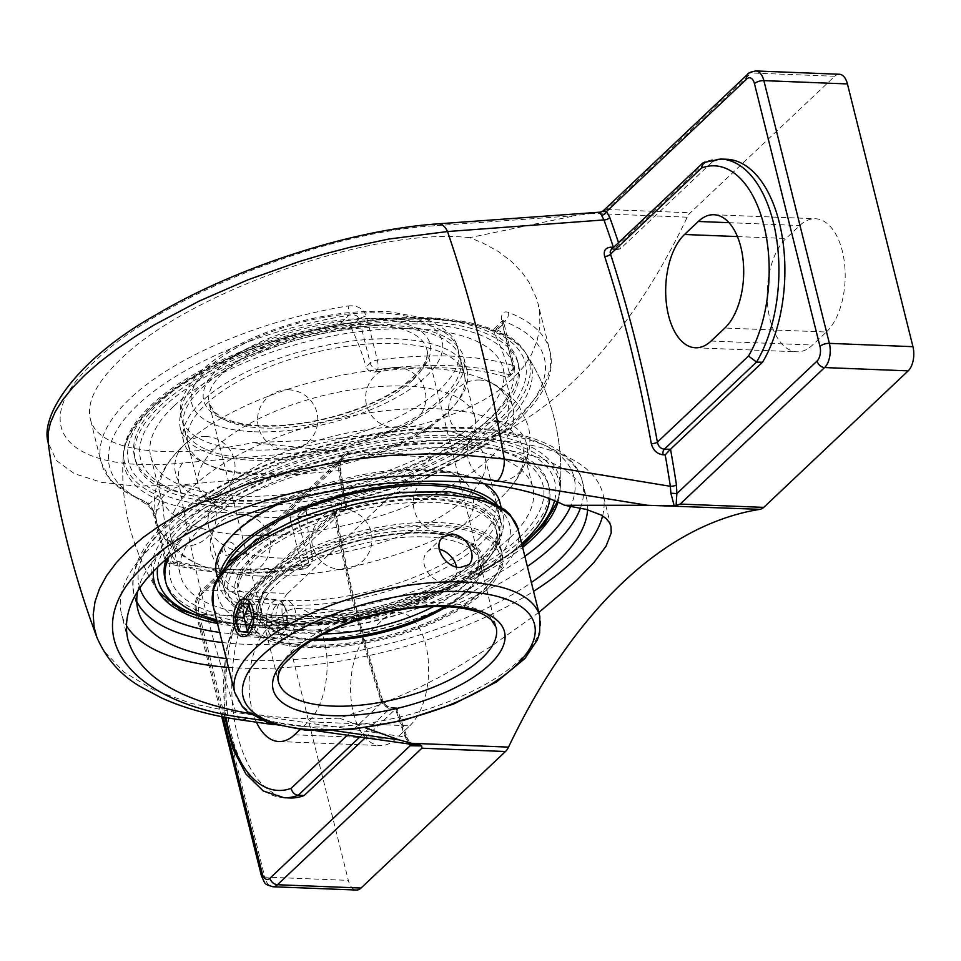 <?xml version="1.0" encoding="UTF-8"?>
<svg xmlns="http://www.w3.org/2000/svg" width="961" height="961" viewBox="0 0 961 961"><rect width="100%" height="100%" fill="white"/><g stroke="black" fill="none" stroke-linecap="round" stroke-linejoin="round"><path stroke-width="0.72" stroke-dasharray="4.8 3.6" d="M538.833 612.445L491.287 646.297L455.514 668.219L437.231 678.298L418.648 687.752L379.379 704.93L339.389 718.167C307.616 719.537 277.801 718.011 249.956 713.591M602.595 515.877A248.07 100.557 166 0 0 602.907 493.882A248.07 100.557 166 0 0 412.918 442.613A248.07 100.557 166 0 0 152.619 545.608A248.07 100.557 166 0 0 121.494 613.911A248.07 100.557 166 0 0 126.396 625.587M228.454 667.39A248.07 100.557 166 0 0 533.571 591.327M587.567 509.738A231.169 93.697 166 0 0 586.498 497.966A231.169 93.697 166 0 0 409.458 450.204A231.169 93.697 166 0 0 166.902 546.172A231.169 93.697 166 0 0 137.807 590.907M226.255 658.573A231.169 93.697 166 0 0 531.373 582.498M339.389 718.167L365.312 727.801M347.474 451.838L348.387 452.114L342.957 457.232L340.975 460.343L339.822 463.646L340.506 463.755L338.572 463.743C339.473 458.697 342.44 454.721 347.474 451.838L435.681 454.973A17.947 9.586 -87.7 0 0 432.018 456.931L348.447 453.628L348.387 452.126M223.18 716.954L196.717 610.836A10.883 5.814 92.3 0 1 199.612 596.168L339.822 463.646L340.218 472.223A4.493 1.309 171.2 0 0 340.855 471.395A4.493 1.309 171.2 0 0 338.728 470.626L338.572 463.743M289.97 797.966A117.41 62.693 92.3 0 1 234.832 722.576A117.41 62.693 92.3 0 1 254.172 594.943L346.164 507.997L346.657 506.303L343.918 502.026A1014.107 541.548 92.3 0 1 338.728 470.626L179.335 485.029L137.183 486.194L101.77 482.386L74.49 473.725L56.411 460.559L48.134 442.48M346.392 507.756L338.224 507.961L336.482 509.378L335.413 514.135A4.493 1.466 169.7 0 0 336.038 513.186A4.493 1.466 169.7 0 0 333.899 512.345C333.287 505.846 335.894 502.387 341.732 501.942L343.918 502.026M226.135 717.519A110.347 58.921 92.3 0 1 244.286 600.277L335.413 514.135A1018.6 543.95 -87.7 0 0 382.298 702.179A4.493 2.15 162 0 0 382.778 700.641L382.778 700.641A4.493 2.15 162 0 0 380.58 699.56A1014.107 541.548 92.3 0 1 333.899 512.345M347.353 735.201L382.298 702.179L385.577 706.263L390.454 708.089A4.493 2.39 92.3 0 1 391.62 707.584L391.62 707.584A4.493 2.39 92.3 0 1 393.493 709.554C387.367 708.762 383.055 705.422 380.58 699.56M365.276 737.76L396.905 707.801L407.356 738.12A4.493 2.294 160.2 0 0 407.356 738.108A4.493 2.294 160.2 0 0 405.146 737.003A1014.107 541.548 92.3 0 1 395.68 709.65L393.493 709.554M359.87 736.991L390.454 708.089L396.4 708.329L395.68 709.65M396.172 708.557A1018.6 543.95 -87.7 0 0 406.923 739.778A4.493 2.294 160.2 0 0 407.356 738.12L409.806 742.685A4.493 3.255 140.4 0 0 407.896 741.76L405.146 737.003L236.058 712.521A1014.107 541.548 92.3 0 1 179.335 485.029A17.947 10.139 85 0 1 182.89 462.962L326.992 450.277L338.632 451.141M410.383 744.186A4.493 3.255 140.4 0 0 409.806 742.685L415.272 744.895M406.923 739.778L408.918 743.982M414.9 744.835L407.896 741.76M256.467 722.192A60.062 32.073 92.3 0 1 267.951 628.254L281.717 615.244A60.062 32.073 92.3 0 1 297.369 608.505A60.062 32.073 92.3 0 1 326.644 654.897A60.062 32.073 92.3 0 1 308.289 721.795L299.976 729.651M244.286 600.277L244.442 596.445L248.202 594.703A117.41 62.693 -87.7 0 0 228.862 722.336A117.41 62.693 -87.7 0 0 284 797.726M254.172 594.943L248.202 594.703L340.446 507.516A4.493 2.39 -87.7 0 0 341.732 501.942M704.593 161.784L712.497 161.712L620.518 248.659L618.403 249.367L613.55 247.385M618.403 249.367L611.136 249.668L614.295 248.659A4.493 2.39 92.3 0 1 613.13 249.163L613.13 249.163A4.493 2.39 92.3 0 1 612.145 248.719M603.1 210.939L600.229 212.165M600.997 212.213L575.207 215.648L433.711 225.859C323.821 232.214 159.814 297.357 94.671 361.396C23.617 425.879 66.705 474.674 182.89 462.962M199.612 596.168A7.063 5.237 -133.4 0 1 200.729 591.267A7.063 5.237 -133.4 0 1 204.02 590.138L287.603 593.442L432.018 456.931M469.653 237.679C375.775 226.556 188.512 291.856 120.353 359.474C96.568 382.262 86.55 402.046 90.274 418.804C97.277 450.937 165.172 460.896 252.803 442.661L323.413 439.778L361.324 435.874L397.265 429.975L420.702 424.582L443.069 417.915L463.791 409.963L482.434 400.785L498.615 390.538L512.069 379.463L523.024 367.462L531.505 354.417L537.175 340.602L539.89 326.392L539.626 312.169L538.052 303.652L536.514 298.354L529.018 282.27L522.64 273.188L511.781 261.74L498.339 251.482L482.566 242.833L469.653 237.679L575.207 215.648M326.992 450.277L252.803 442.661M839.409 74.261A17.947 9.586 -87.7 0 0 834.725 76.267L690.31 212.789A17.947 9.586 -87.7 0 0 687.247 217.186A671.415 358.549 92.3 0 1 572.888 381.865A671.415 358.549 92.3 0 1 435.681 454.973M96.917 637.407L103.872 650.909L123.945 672.063L153.496 689.818L191.359 703.476L236.058 712.521A17.947 8.529 98.2 0 0 241.595 720.065M712.497 161.712A117.41 62.693 92.3 0 1 726.72 159.262M501.87 321.575A7.063 2.859 -14 0 1 503.432 322.836A7.063 2.859 -14 0 1 502.543 324.782L513.486 368.664A7.063 2.859 166 0 0 514.375 366.718A7.063 2.859 166 0 0 512.814 365.456L501.87 321.575C500.741 313.911 502.831 310.811 508.165 312.277A231.169 93.697 -14 0 1 549.68 350.297A231.169 93.697 -14 0 1 302.703 506.483A7.063 1.297 -99.3 0 0 304.529 510.399A7.063 1.297 -99.3 0 0 304.961 509.69L299.255 513.162L297.814 515.721L297.73 518.387A7.063 2.859 -14 0 1 290.606 521.282L301.55 565.152A231.169 93.697 -14 0 1 166.073 559.807A7.063 2.859 -14 0 1 164.511 558.545A7.063 2.859 -14 0 1 165.4 556.599L169.532 552.683L175.575 560.599L172.932 563.098A7.063 5.358 107 0 1 169.304 563.59A7.063 5.358 107 0 1 166.073 559.807L155.129 515.925C152.355 507.901 148.174 502.639 142.6 500.152A231.169 93.697 -14 0 1 101.085 462.145A231.169 93.697 -14 0 1 130.083 398.503A231.169 93.697 -14 0 1 348.05 305.946A7.063 1.297 80.7 0 1 348.927 315.28C354.225 314.031 357.672 315.316 359.27 319.124A7.063 2.859 -14 0 1 366.405 316.229L377.337 360.099A7.063 1.718 82.4 0 1 377.745 369.505A7.063 5.237 -133.4 0 1 370.213 362.994L359.27 319.124L350.825 327.112C348.663 323.941 345.227 322.644 340.53 323.208A208.513 84.52 166 0 0 150.781 405.518A208.513 84.52 166 0 0 123.777 450.709A208.513 84.52 166 0 0 158.133 495.624L161.268 498.975L162.914 504.729L154.457 512.718L149.748 503.552A7.063 5.586 111 0 1 145.652 503.876L145.652 503.876A7.063 5.586 111 0 1 142.6 500.152M155.129 515.925A7.063 2.859 -14 0 1 153.58 514.664A7.063 2.859 -14 0 1 154.457 512.718L165.4 556.599A7.063 5.237 -133.4 0 0 172.932 563.098A224.093 90.839 166 0 0 304.265 568.287A7.063 5.237 46.6 0 0 307.556 567.158A7.063 5.237 46.6 0 0 308.673 562.257L297.73 518.387L306.187 510.399L308.145 504.777L313.346 501.762A208.513 84.52 166 0 0 503.096 419.452A208.513 84.52 166 0 0 524.274 350.849A208.513 84.52 166 0 0 495.744 329.347L493.51 329.563L494.098 332.77L502.543 324.782L502.615 320.878L504.141 321.418A7.063 5.586 -69 0 0 508.165 312.277M302.703 506.483C293.814 508.381 289.778 513.318 290.606 521.282M348.05 305.946C357.192 305.045 363.306 308.469 366.405 316.229M311.028 563.879L306.907 565.789L304.265 568.287A7.063 1.718 82.4 0 1 303.64 569.02A7.063 1.718 82.4 0 1 301.55 565.152A7.063 2.859 -14 0 0 308.673 562.257L312.805 558.353L311.028 563.879L307.556 567.158A7.063 7.063 0 0 1 303.64 569.02C250.076 575.987 205.294 574.173 169.304 563.59A7.063 7.063 0 0 1 164.511 558.545L153.58 514.664C151.165 508.669 148.523 505.078 145.652 503.876L111.068 481.209L101.085 462.145L90.274 418.804M512.814 365.456A7.063 5.358 107 0 1 509.078 374.694A224.093 90.839 166 0 0 377.745 369.505L375.102 371.991C370.694 372.303 367.691 370.61 366.081 366.91L370.213 362.994A7.063 2.859 166 0 1 377.337 360.099A231.169 93.697 -14 0 1 512.814 365.456M508.898 376.832L512.369 373.565A7.063 5.237 -133.4 0 0 513.486 368.664L509.354 372.568L508.898 376.832L506.435 377.18L509.078 374.694A7.063 5.237 -133.4 0 0 512.369 373.565A7.063 7.063 0 0 0 514.375 366.718L503.192 320.061L493.69 329.311M169.532 552.683A201.978 107.86 92.3 0 1 162.914 504.729M509.354 372.568A201.978 107.86 -87.7 0 0 494.098 332.77M375.102 371.991A219.024 88.784 -14 0 1 506.435 377.18M350.825 327.112A201.978 107.86 92.3 0 1 366.081 366.91M306.907 565.789A219.024 88.784 -14 0 1 175.575 560.599M306.187 510.399A201.978 107.86 -87.7 0 0 312.805 558.353M557.921 502.363A208.513 84.52 166 0 0 559.807 493.233A208.513 84.52 166 0 0 363.258 443.586A208.513 84.52 166 0 0 153.34 571.423M217.51 623.473A208.513 84.52 166 0 0 522.616 547.398M755.827 70.958A17.947 9.586 -87.7 0 0 751.154 72.964L606.727 209.486L602.847 211.6M287.603 593.442A17.947 9.586 -87.7 0 0 282.822 617.635L348.338 880.372A17.947 9.586 -87.7 0 0 356.375 890.042M826.34 332.038A60.062 32.073 -87.7 0 0 844.695 265.14A60.062 32.073 -87.7 0 0 815.433 218.748A60.062 32.073 -87.7 0 0 799.78 225.487L786.002 238.496A60.062 32.073 -87.7 0 0 767.647 305.394A60.062 32.073 -87.7 0 0 796.921 351.798A60.062 32.073 -87.7 0 0 812.574 345.047L826.34 332.038L724.858 328.025M409.77 725.807A60.062 32.073 -87.7 0 0 428.125 658.91A60.062 32.073 -87.7 0 0 398.851 612.505A60.062 32.073 -87.7 0 0 383.199 619.256L369.432 632.266A60.062 32.073 -87.7 0 0 351.077 699.164A60.062 32.073 -87.7 0 0 380.34 745.556A60.062 32.073 -87.7 0 0 395.992 738.817L409.77 725.807L308.289 721.795M272.311 602.259A18.932 10.115 92.3 0 1 277.248 600.132A18.932 10.115 92.3 0 1 283.459 604.637A18.932 10.115 92.3 0 1 282.294 633.972A18.932 10.115 92.3 0 1 280.684 635.846A18.932 10.115 92.3 0 1 275.747 637.972A18.932 10.115 92.3 0 1 266.521 623.341A18.932 10.115 92.3 0 1 272.311 602.259M276.071 605.502A15.4 8.229 -87.7 0 0 272.323 627.485A15.4 8.229 -87.7 0 0 284.204 631.305A15.4 8.229 -87.7 0 0 285.141 607.436A15.4 8.229 -87.7 0 0 276.071 605.502M247.265 632.23L256.227 632.578L261.308 618.836L257.692 604.361L248.791 604.217M252.347 618.488L261.308 618.836M248.743 604.013L257.692 604.361M240.058 603.28L249.007 603.628M247.482 631.653L256.227 632.578M226.82 564.419A142.468 57.744 166 0 0 223.288 585.621A142.468 57.744 166 0 0 332.386 615.064A142.468 57.744 166 0 0 481.869 555.914A142.468 57.744 166 0 0 499.744 516.694A142.468 57.744 166 0 0 486.674 499.624M220.009 573.393A146.06 59.198 166 0 0 219.805 586.486A146.06 59.198 166 0 0 331.653 616.674A146.06 59.198 166 0 0 484.909 556.035A146.06 59.198 166 0 0 503.228 515.817A146.06 59.198 166 0 0 496.897 504.357M477.821 539.674A142.468 57.744 166 0 0 495.696 500.453A142.468 57.744 166 0 0 386.598 471.01A142.468 57.744 166 0 0 237.115 530.16A142.468 57.744 166 0 0 219.228 569.38A142.468 57.744 166 0 0 328.338 598.823A142.468 57.744 166 0 0 477.821 539.674M518.916 537.992A192.092 77.865 166 0 0 450.228 443.105A192.092 77.865 166 0 0 194.35 525.162A192.092 77.865 166 0 0 263.05 620.037A192.092 77.865 166 0 0 518.916 537.992M165.064 579.339A197.437 80.027 166 0 0 316.265 620.133A197.437 80.027 166 0 0 523.421 538.172A197.437 80.027 166 0 0 548.202 483.815A197.437 80.027 166 0 0 397.001 443.009A197.437 80.027 166 0 0 189.846 524.982A197.437 80.027 166 0 0 165.845 559.879M549.728 499.179A197.437 80.027 166 0 0 548.995 486.999A197.437 80.027 166 0 0 397.794 446.192A197.437 80.027 166 0 0 190.638 528.166A197.437 80.027 166 0 0 168.631 557.596M216.585 619.761A197.437 80.027 166 0 0 521.691 543.686M216.489 573.212A146.06 59.198 166 0 0 328.35 603.4A146.06 59.198 166 0 0 481.593 542.761A146.06 59.198 166 0 0 499.924 502.555M485.269 484.248A146.06 59.198 166 0 0 281.813 502.411M303.868 455.358A142.468 57.744 -14 0 1 183.827 427.369A142.468 57.744 -14 0 1 340.254 330.452A142.468 57.744 -14 0 1 460.295 358.441A142.468 57.744 -14 0 1 303.868 455.358M340.711 328.878A146.06 59.198 -14 0 1 463.779 357.564A146.06 59.198 -14 0 1 303.412 456.931A146.06 59.198 -14 0 1 180.344 428.234A146.06 59.198 -14 0 1 340.711 328.878M307.916 471.599A142.468 57.744 -14 0 1 187.875 443.61A142.468 57.744 -14 0 1 344.302 346.681A142.468 57.744 -14 0 1 464.343 374.67A142.468 57.744 -14 0 1 307.916 471.599M302.415 496.693A192.092 77.865 -14 0 1 141.219 440.33A192.092 77.865 -14 0 1 351.474 328.278A192.092 77.865 -14 0 1 512.657 384.628A192.092 77.865 -14 0 1 302.415 496.693M301.73 499.035A197.437 80.027 -14 0 1 135.369 460.247A197.437 80.027 -14 0 1 352.158 325.935A197.437 80.027 -14 0 1 518.508 364.724A197.437 80.027 -14 0 1 301.73 499.035M351.354 322.752A197.437 80.027 -14 0 1 517.715 361.54A197.437 80.027 -14 0 1 300.937 495.852A197.437 80.027 -14 0 1 134.576 457.064A197.437 80.027 -14 0 1 351.354 322.752M344.014 342.14A146.06 59.198 -14 0 1 467.082 370.838A146.06 59.198 -14 0 1 306.715 470.205A146.06 59.198 -14 0 1 183.647 441.507A146.06 59.198 -14 0 1 344.014 342.14M432.426 502.375A133.002 53.912 166 0 0 297.177 531.733A133.002 53.912 166 0 0 238.58 595.796A133.002 53.912 166 0 0 257.74 615.653A133.002 53.912 166 0 0 302.823 624.866A133.002 53.912 166 0 0 489.077 557.969A133.002 53.912 166 0 0 496.669 531.445A133.002 53.912 166 0 0 432.426 502.375M300.853 623.689A135.777 55.041 -14 0 1 254.833 614.271A135.777 55.041 -14 0 1 353.696 507.756A135.777 55.041 -14 0 1 490.999 555.386A135.777 55.041 -14 0 1 300.853 623.689M438.06 524.97A133.002 53.912 -14 0 1 502.303 554.053A133.002 53.912 -14 0 1 443.718 618.103A133.002 53.912 -14 0 1 308.469 647.474A133.002 53.912 -14 0 1 244.214 618.403A133.002 53.912 -14 0 1 302.811 554.341A133.002 53.912 -14 0 1 438.06 524.97M446.517 606.631A112.173 45.467 166 0 0 473.28 583.808A112.173 45.467 166 0 0 479.695 561.428A112.173 45.467 166 0 0 425.495 536.911A112.173 45.467 166 0 0 311.424 561.68A112.173 45.467 166 0 0 262.005 615.713A112.173 45.467 166 0 0 278.161 632.458A112.173 45.467 166 0 0 312.505 640.05M314.211 639.041A114.96 46.596 -14 0 1 275.242 631.077A114.96 46.596 -14 0 1 358.958 540.887A114.96 46.596 -14 0 1 475.202 581.225A114.96 46.596 -14 0 1 444.547 606.547M288.877 636.17C294.679 629.899 296.817 621.407 295.279 610.703C293.381 604.301 290.198 600.889 285.753 600.469C271.555 598.787 273.981 639.125 284.252 638.308L288.877 636.17M256.827 609.19C258.497 619.893 256.491 628.386 250.821 634.668L246.1 636.807C235.037 637.587 233.739 597.286 247.602 598.955C251.89 599.376 254.965 602.787 256.827 609.19M439.225 549.212A18.932 14.055 46.6 0 0 427.309 551.83A18.932 14.055 46.6 0 0 424.33 564.96A18.932 14.055 46.6 0 0 436.955 580.36A18.932 14.055 46.6 0 0 453.328 579.351A18.932 14.055 46.6 0 0 456.487 566.954M437.447 522.508A133.002 53.912 166 0 0 302.198 551.878A133.002 53.912 166 0 0 243.601 615.929A133.002 53.912 166 0 0 262.761 635.786A133.002 53.912 166 0 0 307.844 645.011A133.002 53.912 166 0 0 494.098 578.114A133.002 53.912 166 0 0 501.69 551.578A133.002 53.912 166 0 0 437.447 522.508M436.702 526.256A130.215 52.783 -14 0 1 492.176 580.696A130.215 52.783 -14 0 1 386.034 637.431A130.215 52.783 -14 0 1 265.68 637.167A130.215 52.783 -14 0 1 281.825 567.531A130.215 52.783 -14 0 1 436.702 526.256M431.705 499.504A133.002 53.912 -14 0 1 495.96 528.574A133.002 53.912 -14 0 1 437.363 592.637A133.002 53.912 -14 0 1 302.114 622.007A133.002 53.912 -14 0 1 237.86 592.925A133.002 53.912 -14 0 1 296.456 528.874A133.002 53.912 -14 0 1 431.705 499.504M242.905 553.404A142.468 57.744 166 0 0 225.03 592.625A142.468 57.744 166 0 0 245.56 613.899A142.468 57.744 166 0 0 483.623 562.918A142.468 57.744 166 0 0 493.353 552.119A142.468 57.744 166 0 0 501.498 523.697A142.468 57.744 166 0 0 392.388 494.254A142.468 57.744 166 0 0 242.905 553.404M245.872 555.963A139.681 56.615 -14 0 1 422.011 496.14A139.681 56.615 -14 0 1 491.431 554.701A139.681 56.615 -14 0 1 377.577 615.569A139.681 56.615 -14 0 1 248.467 615.28A139.681 56.615 -14 0 1 245.872 555.963M467.214 497.101A142.468 57.744 166 0 0 485.089 457.88A142.468 57.744 166 0 0 457.76 433.795A142.468 57.744 166 0 0 221.45 492.717A142.468 57.744 166 0 0 208.621 526.808A142.468 57.744 166 0 0 277.441 557.957A142.468 57.744 166 0 0 467.214 497.101M457.076 456.475A142.468 57.744 -14 0 1 267.314 517.33A142.468 57.744 -14 0 1 225.823 510.255A142.468 57.744 -14 0 1 198.495 486.182A142.468 57.744 -14 0 1 322.752 395.68A142.468 57.744 -14 0 1 474.95 417.254A142.468 57.744 -14 0 1 462.133 451.334A142.468 57.744 -14 0 1 457.076 456.475M225.631 512.621A209.762 85.024 -14 0 1 123.368 455.31L123.368 455.31A209.762 85.024 -14 0 1 150.613 409.026A209.762 85.024 -14 0 1 430.023 319.424A209.762 85.024 -14 0 1 526.784 354.729L526.784 354.729A209.762 85.024 -14 0 1 450.168 460.655A209.762 85.024 -14 0 1 225.631 512.621M228.886 541.872A6.979 5.49 55.7 0 0 227.637 541.98A6.979 5.49 55.7 0 0 224.105 548.178A6.979 5.49 55.7 0 0 231.12 554.941A6.979 5.49 55.7 0 0 235.133 552.947A6.979 5.49 55.7 0 0 234.94 545.956A6.979 5.49 55.7 0 0 228.886 541.872M253.548 624.638A209.762 85.024 166 0 0 560.203 488.753L560.203 488.753A209.762 85.024 166 0 0 411.921 432.618A209.762 85.024 166 0 0 178.542 521.03A209.762 85.024 166 0 0 156.787 589.333L156.787 589.333A209.762 85.024 166 0 0 253.548 624.638M173.533 406.419A181.593 73.601 166 0 0 150.745 456.415A181.593 73.601 166 0 0 289.814 493.942A181.593 73.601 166 0 0 480.356 418.552A181.593 73.601 166 0 0 503.144 368.556A181.593 73.601 166 0 0 364.063 331.028A181.593 73.601 166 0 0 173.533 406.419M510.051 537.643A181.593 73.601 166 0 0 532.826 487.647A181.593 73.601 166 0 0 393.758 450.12A181.593 73.601 166 0 0 203.215 525.511A181.593 73.601 166 0 0 180.44 575.507A181.593 73.601 166 0 0 319.508 613.034A181.593 73.601 166 0 0 510.051 537.643M248.25 535.349A181.593 73.601 166 0 0 490.134 457.784A181.593 73.601 166 0 0 512.922 407.788A181.593 73.601 166 0 0 478.085 377.096A181.593 73.601 166 0 0 176.872 452.199A181.593 73.601 166 0 0 160.523 495.648A181.593 73.601 166 0 0 248.25 535.349M258.377 575.975A181.593 73.601 -14 0 1 205.486 566.966A181.593 73.601 -14 0 1 170.65 536.274A181.593 73.601 -14 0 1 329.046 420.918A181.593 73.601 -14 0 1 523.048 448.415A181.593 73.601 -14 0 1 506.699 491.864A181.593 73.601 -14 0 1 500.261 498.411A181.593 73.601 -14 0 1 258.377 575.975M340.218 472.223A1018.6 543.95 -87.7 0 0 346.164 507.997M334.08 730.612L261.656 720.245M620.518 248.659A1018.6 543.95 -87.7 0 0 618.524 242.689M720.75 159.021A117.41 62.693 -87.7 0 0 706.527 161.472L614.295 248.659L620.241 248.899M438.42 223.829L438.06 223.853A17.947 10.523 -94.2 0 0 433.711 225.859M196.717 610.836A7.063 2.859 166 0 0 195.84 612.782A7.063 2.859 166 0 0 199.251 614.319A17.947 9.586 -87.7 0 1 204.02 590.138L348.447 453.628M687.247 217.186L590.198 213.354M313.346 501.762L304.961 509.69A224.093 90.839 166 0 0 516.261 419.969A224.093 90.839 166 0 0 504.141 321.418L495.744 329.347M340.53 323.208L348.927 315.28A224.093 90.839 166 0 0 137.615 405.001A224.093 90.839 166 0 0 149.748 503.552L158.133 495.624M261.344 875.531A7.063 2.859 166 0 0 264.755 877.069A17.947 9.586 -87.7 0 0 272.792 886.739M282.822 617.635L199.251 614.319L264.755 877.069L348.338 880.372M834.725 76.267L751.154 72.964A7.063 5.237 46.6 0 0 747.862 74.105M524.85 556.347A224.093 90.839 -14 0 1 219.733 632.41M139.777 587.88A224.093 90.839 -14 0 1 365.18 436.738A224.093 90.839 -14 0 1 570.702 506.195M580.48 508.009A231.169 93.697 166 0 0 582.498 481.917A231.169 93.697 166 0 0 405.458 434.144A231.169 93.697 166 0 0 162.902 530.124A231.169 93.697 166 0 0 133.891 593.766A231.169 93.697 166 0 0 136.774 601.574M222.255 642.525A231.169 93.697 166 0 0 527.373 566.449M606.727 209.486L690.31 212.789M729.027 222.688L799.78 225.487M737.423 236.574L786.002 238.496M281.717 615.244L383.199 619.256M267.951 628.254L369.432 632.266M711.092 341.047L812.574 345.047M294.51 734.805L395.992 738.817M290.823 630.188A150.156 60.867 166 0 0 510.423 530.796A150.156 60.867 166 0 0 290.69 522.111A150.156 60.867 166 0 0 290.823 630.188M262.005 615.713L278.414 681.565A112.173 45.467 -14 0 1 327.845 627.533A112.173 45.467 -14 0 1 441.916 602.763A112.173 45.467 -14 0 1 496.104 627.293L479.695 561.428M518.099 529.259A157.232 63.726 -14 0 1 448.823 604.986A157.232 63.726 -14 0 1 288.937 639.714A157.232 63.726 -14 0 1 212.982 605.334M234.712 692.461A157.232 63.726 166 0 0 310.655 726.84A157.232 63.726 166 0 0 470.554 692.112A157.232 63.726 166 0 0 539.818 616.385M313.394 639.834A116.665 47.293 166 0 0 468.788 589.994A116.665 47.293 166 0 0 427.068 532.37A116.665 47.293 166 0 0 271.675 582.21A116.665 47.293 166 0 0 313.394 639.834M199.564 379.547A142.468 57.744 -14 0 1 349.047 320.409A142.468 57.744 -14 0 1 458.145 349.84A142.468 57.744 -14 0 1 440.27 389.073A142.468 57.744 -14 0 1 250.509 449.916A142.468 57.744 -14 0 1 181.689 418.78A142.468 57.744 -14 0 1 199.564 379.547M323.713 633.912A112.173 45.467 -14 0 1 314.583 633.792A112.173 45.467 -14 0 1 260.395 609.262A112.173 45.467 -14 0 1 274.474 578.378A112.173 45.467 -14 0 1 392.172 531.805A112.173 45.467 -14 0 1 478.085 554.99A112.173 45.467 -14 0 1 464.007 585.874A112.173 45.467 -14 0 1 433.747 606.475M412.701 380.1A112.173 45.467 166 0 0 426.78 349.215A112.173 45.467 166 0 0 340.867 326.031A112.173 45.467 166 0 0 223.168 372.604A112.173 45.467 166 0 0 209.09 403.488A112.173 45.467 166 0 0 263.278 428.017A112.173 45.467 166 0 0 412.701 380.1M260.095 426.095A116.665 47.293 -14 0 1 218.375 368.471A116.665 47.293 -14 0 1 373.781 318.644A116.665 47.293 -14 0 1 415.5 376.268A116.665 47.293 -14 0 1 260.095 426.095M254.088 431.777A129.002 52.29 166 0 0 425.927 376.676A129.002 52.29 166 0 0 379.787 312.962A129.002 52.29 166 0 0 207.96 368.063A129.002 52.29 166 0 0 254.088 431.777M227.361 506.615A204.393 82.85 166 0 0 499.612 419.308A204.393 82.85 166 0 0 426.516 318.355A204.393 82.85 166 0 0 154.277 405.662A204.393 82.85 166 0 0 227.361 506.615M521.991 544.899A204.393 82.85 -14 0 1 257.055 625.707A204.393 82.85 -14 0 1 216.886 620.974M157.724 567.098A204.393 82.85 -14 0 1 183.959 524.754A204.393 82.85 -14 0 1 419.705 437.976A204.393 82.85 -14 0 1 554.509 500.993M610.992 526.34L602.907 493.882M127.957 639.834L121.494 613.911M221.739 716.666L195.84 612.782C194.014 604.241 195.648 597.069 200.729 591.267L345.492 454.433C342.188 458.121 340.518 461.22 340.506 463.755L340.855 471.395L346.657 506.303M245.007 595.748L337.023 508.777L336.038 513.186C348.038 579.075 363.618 641.552 382.778 700.641C384.436 704.533 387.391 706.852 391.62 707.584L396.893 707.801M273.849 724.69L315.929 730.72M244.442 596.445L225.198 652.663L224.874 717.278M308.817 504.057L299.904 512.489L304.529 510.399C438.769 489.353 567.278 412.341 549.68 350.297L538.052 303.652M123.777 450.709A219.06 219.06 0 0 0 159.406 593.357M559.819 493.197A219.06 219.06 0 0 0 524.274 350.849M137.903 609.815L133.891 593.766C128.558 562.113 149.111 531.085 195.576 500.657C233.691 476.019 279.783 456.799 333.851 443.009C452.15 412.942 569.645 426.312 582.498 481.917L586.498 497.966M695.428 347.786L796.921 351.798M713.951 214.735L815.433 218.748M297.369 608.505L398.851 612.505M278.858 741.544L380.34 745.556M396.953 367.51A30.115 30.115 0 0 0 369.096 411.62A30.115 30.115 0 0 0 421.23 413.686A30.115 30.115 0 0 0 396.953 367.51M498.603 421.495A30.115 30.115 0 0 0 470.758 465.604A30.115 30.115 0 0 0 522.88 467.671A30.115 30.115 0 0 0 498.603 421.495M343.053 509.258A30.115 30.115 0 0 0 315.208 553.38A30.115 30.115 0 0 0 367.33 555.434A30.115 30.115 0 0 0 343.053 509.258M187.371 485.749A30.115 30.115 0 0 0 159.526 529.871A30.115 30.115 0 0 0 211.648 531.926A30.115 30.115 0 0 0 187.371 485.749M206.086 436.522A30.115 30.115 0 0 0 178.241 480.632A30.115 30.115 0 0 0 230.376 482.698A30.115 30.115 0 0 0 206.086 436.522M241.463 514.483A30.115 30.115 0 0 0 213.618 558.593A30.115 30.115 0 0 0 265.741 560.659A30.115 30.115 0 0 0 241.463 514.483M444.607 472.536A30.115 30.115 0 0 0 416.762 516.658A30.115 30.115 0 0 0 468.884 518.712A30.115 30.115 0 0 0 444.607 472.536M479.779 380.015A30.115 30.115 0 0 0 451.934 424.125A30.115 30.115 0 0 0 504.069 426.191A30.115 30.115 0 0 0 479.779 380.015M288.865 389.818A30.115 30.115 0 0 0 261.008 433.94A30.115 30.115 0 0 0 313.142 435.994A30.115 30.115 0 0 0 288.865 389.818M285.141 607.436L283.459 604.637M284.204 631.305L282.294 633.972M277.248 600.132L244.406 598.835M275.747 637.972L242.917 636.675M219.228 569.38L223.288 585.621M495.696 500.453L499.744 516.694M548.202 483.815L548.995 486.999M217.558 577.525L219.805 586.486M500.993 506.855L503.228 515.817M464.343 374.67L460.295 358.441M187.875 443.61L183.827 427.369M518.508 364.724L517.715 361.54M135.369 460.247L134.576 457.064M467.082 370.838L463.779 357.564M183.647 441.507L180.344 428.234M489.077 557.969L490.999 555.386M257.74 615.653L254.833 614.271M238.58 595.796L244.214 618.403M496.669 531.445L502.303 554.053M473.28 583.808L475.202 581.225M278.161 632.458L275.242 631.077M442.853 537.139L427.309 551.83M468.872 564.672L453.328 579.351M285.753 600.469L247.602 598.955M284.252 638.308L246.1 636.807M492.176 580.696L494.098 578.114M265.68 637.167L262.761 635.786M501.69 551.578L495.96 528.574M243.601 615.929L237.86 592.925M491.431 554.701L493.353 552.119M248.467 615.28L245.56 613.899M208.621 526.808L225.03 592.625M485.089 457.88L501.498 523.697M457.76 433.795C465.22 436.931 469.316 439.261 470.037 440.811L469.689 439.381C469.773 441.087 467.25 445.075 462.133 451.334M221.45 492.717C216.321 498.987 213.81 502.963 213.895 504.669L213.534 503.252C214.267 504.801 218.363 507.132 225.823 510.255M474.95 417.254L458.145 349.84C456.391 337.215 444.511 326.536 422.492 317.815L389.926 311.82C363.282 310.043 334.512 312.974 303.628 320.614C256.743 332.734 221.39 350.645 197.558 374.346C182.698 392.076 177.401 406.887 181.689 418.78L198.495 486.182M260.395 609.262C257.368 591.183 278.81 571.939 324.71 551.506C352.291 540.791 380.208 534.628 408.485 533.007C432.991 531.962 451.73 534.628 464.716 541.031L473.761 547.446L478.085 554.99L426.78 349.215C429.507 358.861 421.891 370.73 403.956 384.82C385.097 398.443 360.831 409.218 331.137 417.158C306.235 423.537 282.942 426.348 261.272 425.591C244.611 424.846 231.577 422.083 222.183 417.314L215.048 412.593L209.09 403.488L260.395 609.262M158.133 591.327L156.787 589.333A219.06 219.06 0 0 1 123.368 455.31C125.855 409.314 206.819 356.891 303.58 332.434C340.59 323.028 376.147 318.055 410.263 317.502C442.589 317.106 469.545 320.914 491.119 328.902C507.684 335.077 519.565 343.69 526.784 354.729A219.06 219.06 0 0 1 560.203 488.753L557.224 502.074M217.15 622.031L255.59 626.332L325.947 622.356L400.305 605.959L468.776 579.339L522.255 545.956M227.637 541.98A7.183 7.183 0 0 0 223.216 553.043A7.183 7.183 0 0 0 235.133 552.947M150.745 456.415L160.523 495.648M503.144 368.556L512.922 407.788M170.65 536.274L180.44 575.507M523.048 448.415L532.826 487.647M478.085 377.096C490.843 381.505 501.834 387.992 511.06 396.569L518.604 405.17L528.25 425.639C531.926 442.745 528.334 454.301 526.604 459.382C522.472 471.202 515.841 482.038 506.699 491.864M176.872 452.199C167.682 462.073 161.028 472.968 156.895 484.873L154.277 496.008L155.37 518.616C160.151 535.433 168.752 543.95 172.668 547.626C181.857 556.131 192.801 562.581 205.486 566.966"/><path stroke-width="1.44" d="M249.956 713.591C179.983 701.206 139.309 676.628 127.957 639.834C122.443 615.761 132.426 591.447 157.928 566.906C234.772 488.825 462.709 454.289 564.612 505.282L586.258 509.378L601.298 515.096L606.187 518.592L609.502 522.652L610.992 526.34L611.232 532.911L606.043 546.172L594.102 562.293L576.372 580.6L538.833 612.445M126.396 625.587A248.07 100.557 166 0 0 228.454 667.39M533.571 591.327A248.07 100.557 166 0 0 571.771 562.173A248.07 100.557 166 0 0 602.595 515.877M137.807 590.907A231.169 93.697 166 0 0 137.903 609.815A231.169 93.697 166 0 0 226.255 658.573M531.373 582.498A231.169 93.697 166 0 0 587.567 509.738M261.656 720.245L246.484 718.059C123.476 702.371 74.141 628.542 145.387 564.804C210.363 500.092 380.628 460.067 497.317 480.968L647.426 505.27L760.091 509.33A671.415 358.549 -87.7 0 0 622.896 582.438A671.415 358.549 -87.7 0 0 508.525 747.117L411.476 743.285L399.199 739.91L334.08 730.612M365.312 727.801L399.199 739.91M408.918 743.982L410.143 745.7A4.493 3.255 140.4 0 0 410.383 744.186M421.651 745.94L421.891 748.211L277.477 884.733A7.063 5.237 -133.4 0 1 269.945 878.222L410.143 745.7L421.651 745.94L414.9 744.835M420.63 745.207L411.476 743.273M365.276 737.76L304.181 795.516L298.21 795.276L359.87 736.991M347.353 735.201L291.159 788.32C292.156 792.405 294.51 794.723 298.21 795.276A117.41 62.693 -87.7 0 1 284 797.726L263.314 791.035L245.896 773.989L232.838 748.667L224.874 717.278M299.976 729.651L294.51 734.805A60.062 32.073 92.3 0 1 278.858 741.544A60.062 32.073 92.3 0 1 256.467 722.192M304.181 795.516A117.41 62.693 92.3 0 1 289.97 797.966L284 797.726M618.524 242.689A1018.6 543.95 -87.7 0 0 609.755 217.438A4.493 2.294 -19.8 0 1 603.952 219.925A1014.107 541.548 92.3 0 1 613.418 247.277L613.55 247.385M670.249 449.472L665.192 454.889A1014.107 541.548 92.3 0 1 670.37 486.302A4.493 1.309 171.2 0 0 676.472 484.993A1018.6 543.95 -87.7 0 0 670.526 449.231L664.303 449.231C660.615 448.655 658.309 446.288 657.396 442.144A4.493 1.466 -10.3 0 1 651.318 443.634C653.06 450.168 656.952 453.892 663.006 454.805L665.192 454.889M497.317 480.968A17.947 8.901 -80.8 0 0 504.237 459.022L670.37 486.302L670.85 493.197L676.868 493.582L676.472 484.993M670.85 493.197L674.142 505.582L676.1 505.414L676.868 493.582L817.066 361.048A7.063 5.237 46.6 0 0 824.598 367.558L680.184 504.069L676.1 505.414M701.638 167.959L703.14 162.697L611.136 249.668L610.139 251.95L610.511 254.1L701.638 167.959A110.347 58.921 92.3 0 1 763.899 225.294A110.347 58.921 92.3 0 1 748.523 356.002L657.396 442.144A1018.6 543.95 -87.7 0 0 610.511 254.1A4.493 2.15 -18 0 1 604.649 256.431A1014.107 541.548 92.3 0 1 651.318 443.634M612.145 248.719A4.493 2.39 92.3 0 1 611.244 247.193C605.514 247.53 603.316 250.605 604.649 256.431M609.755 217.438L606.535 211.528A4.493 3.255 -39.6 0 1 601.526 215.18L603.952 219.925L447.514 231.541A17.947 10.523 -94.2 0 0 438.06 223.853A17.947 10.523 -94.2 0 0 438.036 223.853L600.325 212.153M600.997 212.201C599.496 211.744 599.664 212.741 601.526 215.18M600.361 212.141L603.1 210.939L747.862 74.105A7.063 5.237 46.6 0 0 746.745 78.994L606.535 211.528L602.847 211.6M703.14 162.697L720.75 159.021A117.41 62.693 -87.7 0 1 775.887 234.412A117.41 62.693 -87.7 0 1 756.535 362.045L748.523 356.002M698.287 221.474A60.062 32.073 92.3 0 1 713.951 214.735A60.062 32.073 92.3 0 1 743.213 261.128A60.062 32.073 92.3 0 1 724.858 328.025L711.092 341.047A60.062 32.073 92.3 0 1 695.428 347.786A60.062 32.073 92.3 0 1 666.165 301.382A60.062 32.073 92.3 0 1 684.52 234.484L698.287 221.474L729.027 222.688M720.75 159.021L726.72 159.262A117.41 62.693 92.3 0 1 781.858 234.652A117.41 62.693 92.3 0 1 762.505 362.285L670.526 449.231M762.505 362.285L756.535 362.045L664.303 449.231A4.493 2.39 -87.7 0 0 663.006 454.805M663.03 505.486L674.142 505.57M48.146 442.504L48.05 433.471L50.404 422.876L55.306 411.632L62.753 399.812L72.652 387.583L84.832 375.126L99.235 362.501L115.788 349.78L134.252 337.155L154.337 324.818L199.035 301.153L247.95 279.807L299.412 261.5L325.359 253.752L351.053 247.049L388.821 239.037L447.514 231.541A1014.107 541.548 92.3 0 1 504.237 459.022L455.226 454.253L429.339 453.772L389.385 455.43L348.879 459.935L295.423 470.229L269.741 477.064L244.875 484.993L198.951 503.744L178.434 514.339L159.646 525.679L142.901 537.631L128.438 549.992L116.317 562.69L106.599 575.687L99.476 588.769L95.007 601.754L93.205 614.572L94.094 627.161L96.917 637.407C73.336 574.27 57.071 509.306 48.146 442.504C39.785 414.768 77.517 358.669 156.199 314.655C236.874 266.81 352.423 229.583 438.036 223.853M747.862 74.105C747.982 73.012 750.637 71.955 755.827 70.958A17.947 9.586 -87.7 0 1 763.863 80.628A7.063 2.859 166 0 0 754.457 83.643L819.961 346.392A7.063 2.859 166 0 1 829.379 343.365L763.863 80.628L847.434 83.931L912.95 346.681L829.379 343.365A17.947 9.586 -87.7 0 1 824.598 367.558L908.169 370.862L763.755 507.372L680.184 504.069M760.091 509.33A17.947 9.586 -87.7 0 0 763.755 507.372M647.426 505.27L564.612 505.282M522.616 547.398A208.513 84.52 166 0 0 532.79 538.532A208.513 84.52 166 0 0 557.921 502.363M153.34 571.423A208.513 84.52 166 0 0 159.334 593.249A208.513 84.52 166 0 0 217.51 623.473M908.169 370.862A17.947 9.586 -87.7 0 0 912.95 346.681M269.945 878.222A10.883 5.814 92.3 0 1 262.233 873.585A7.063 2.859 166 0 0 261.344 875.531C265.729 885.141 263.867 883.748 272.792 886.739L356.375 890.042A17.947 9.586 -87.7 0 0 361.048 888.036L505.474 751.514A17.947 9.586 -87.7 0 0 508.525 747.117M847.434 83.931A17.947 9.586 -87.7 0 0 839.409 74.261L755.827 70.958M247.854 634.548A18.932 10.115 92.3 0 1 242.917 636.675A18.932 10.115 92.3 0 1 233.691 622.043A18.932 10.115 92.3 0 1 239.469 600.961A18.932 10.115 92.3 0 1 244.406 598.835A18.932 10.115 92.3 0 1 253.632 613.454A18.932 10.115 92.3 0 1 247.854 634.548M252.347 618.488L247.265 632.23L238.58 631.497L234.977 617.022L240.058 603.28L248.743 604.013L252.347 618.488M248.791 604.217L243.926 617.382L247.482 631.653M234.977 617.022L243.926 617.382M238.58 631.497L247.409 631.845M486.674 499.624A142.468 57.744 166 0 0 366.646 490.927A142.468 57.744 166 0 0 241.163 546.401A142.468 57.744 166 0 0 226.82 564.419M496.897 504.357A146.06 59.198 166 0 0 376.231 487.744A146.06 59.198 166 0 0 238.124 546.28A146.06 59.198 166 0 0 220.009 573.393M165.845 559.879A197.437 80.027 166 0 0 165.064 579.339L165.857 582.522A197.437 80.027 166 0 0 216.585 619.761M168.631 557.596A197.437 80.027 166 0 0 165.857 582.522M521.691 543.686A197.437 80.027 166 0 0 524.225 541.355A197.437 80.027 166 0 0 549.728 499.179M281.813 502.411A146.06 59.198 166 0 0 234.82 533.007A146.06 59.198 166 0 0 216.489 573.212L217.558 577.525M500.993 506.855L499.924 502.555A146.06 59.198 166 0 0 485.269 484.248M312.505 640.05A112.173 45.467 166 0 0 316.193 640.23A112.173 45.467 166 0 0 446.517 606.631M444.547 606.547A114.96 46.596 -14 0 1 314.223 639.041A114.96 46.596 -14 0 1 314.211 639.041M460.247 567.507C445.496 567.987 432.006 545.968 442.853 537.139L451.874 533.92C461.652 535.469 468.199 541.451 471.503 551.866C472.764 557.368 471.887 561.632 468.872 564.672L460.247 567.507M456.487 566.954A18.932 14.055 46.6 0 0 456.319 566.221A18.932 14.055 46.6 0 0 439.225 549.212M246.484 718.059A17.947 8.529 98.2 0 1 241.679 720.077A17.947 8.529 98.2 0 1 241.655 720.065A17.947 8.529 98.2 0 1 241.595 720.065M291.159 788.32A110.347 58.921 92.3 0 1 226.135 717.519M262.233 873.585L223.18 716.954M613.418 247.277L611.244 247.193M272.792 886.739A17.947 9.586 -87.7 0 0 277.477 884.733L361.048 888.036M819.961 346.392A10.883 5.814 92.3 0 1 817.066 361.048M746.745 78.994A10.883 5.814 92.3 0 1 754.457 83.643M570.702 506.195A224.093 90.839 -14 0 1 545.956 539.061A224.093 90.839 -14 0 1 524.85 556.347M219.733 632.41A224.093 90.839 -14 0 1 139.777 587.88M136.774 601.574A231.169 93.697 166 0 0 222.255 642.525M527.373 566.449A231.169 93.697 166 0 0 553.488 545.56A231.169 93.697 166 0 0 580.48 508.009M421.891 748.211L505.474 751.514M684.52 234.484L737.423 236.574M496.104 627.293A112.173 45.467 -14 0 1 398.262 698.551A112.173 45.467 -14 0 1 278.414 681.565C277.068 677.349 278.678 671.775 283.231 664.82L300.084 648.303C311.436 639.846 325.623 632.23 342.657 625.443C377.793 612.001 411.933 605.718 445.087 606.571C461.869 607.352 474.842 610.079 484.008 614.776L490.987 619.413L496.104 627.293M446.925 605.778A119.248 48.338 166 0 0 272.54 684.7A119.248 48.338 166 0 0 447.021 691.596A119.248 48.338 166 0 0 446.925 605.778M461.989 591.544A150.156 60.867 -14 0 1 515.685 665.709A150.156 60.867 -14 0 1 315.664 729.843A150.156 60.867 -14 0 1 261.969 655.678A150.156 60.867 -14 0 1 461.989 591.544M212.982 605.334A157.232 63.726 -14 0 1 282.258 529.607A157.232 63.726 -14 0 1 442.144 494.891A157.232 63.726 -14 0 1 518.099 529.259L510.123 514.628L504.921 509.726L485.161 499.071L449.231 491.732L401.109 492.32L348.663 501.498L299.388 517.607L257.5 539.013L228.021 563.062L215.348 582.114L213.114 588.829L212.982 605.334L234.712 692.461L242.568 706.972L247.698 711.849L267.831 722.72L305.154 730.132L352.182 729.363L403.26 720.45L453.868 703.933L496.633 681.866L524.91 658.513L537.355 639.822L539.65 633.059L539.818 616.385A157.232 63.726 166 0 0 463.863 582.018A157.232 63.726 166 0 0 303.976 616.734A157.232 63.726 166 0 0 234.712 692.461M433.747 606.475A112.173 45.467 -14 0 1 323.713 633.912M216.886 620.974A204.393 82.85 -14 0 1 157.724 567.098M554.509 500.993A204.393 82.85 -14 0 1 521.991 544.899M241.896 720.101L273.849 724.69M315.929 730.72L415.2 744.871M241.679 720.077C211.06 715.681 184.248 708.257 161.244 697.818L140.03 686.406C120.581 675.054 106.215 658.717 96.917 637.407M261.344 875.531L221.739 716.666M539.818 616.385L518.099 529.259M522.255 545.956L544.274 524.189L557.224 502.074M158.133 591.327L181.293 610.235L217.15 622.031"/></g></svg>
